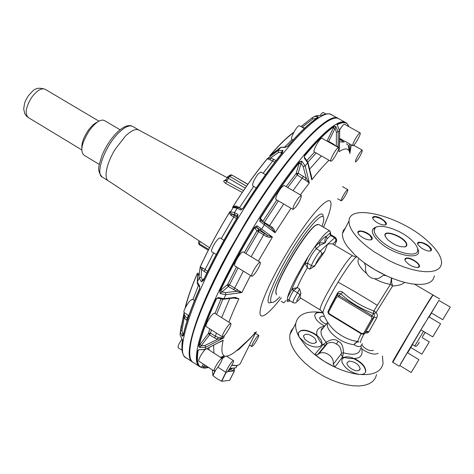 <?xml version="1.0" encoding="UTF-8"?>
<svg xmlns="http://www.w3.org/2000/svg" width="474" height="474" viewBox="0 0 474 474"><rect width="100%" height="100%" fill="white"/><g stroke="black" fill="none" stroke-linecap="round" stroke-linejoin="round"><path stroke-width="0.71" d="M399.695 365.472L411.195 372.505L418.898 359.659L407.379 352.674L399.801 365.537M429.16 316.993L431.512 313.036M438.563 300.949L431.387 312.959L442.746 319.677L450.3 307.093L438.912 300.415L438.563 300.949M438.906 300.415L420.912 329.821L432.726 336.878L440.595 323.772L428.757 316.751L427.43 318.872M424.568 323.618L400.53 364.014M407.628 352.822L410.839 347.531M412.528 344.568L410.81 347.519L421.884 354.208L429.278 341.884L422.097 337.577M421.025 329.886L412.38 344.48L414.821 345.955L423.507 331.367M439.7 298.934L433.147 295.095C433.248 294.265 420.918 314.215 408.896 334.389L392.828 362.302L399.298 366.26M392.608 362.142L392.585 362.154C390.671 363.854 433.503 292.464 432.898 294.947L432.875 295.089M404.535 282.32C402.598 284.418 398.61 285.644 392.579 286L391.548 282.03L391.767 278.06M376.741 317.888C377.683 315.992 377.476 314.179 376.113 312.431L374.199 313.995L374.27 317.065L376.741 317.888L368.766 331.966L367.38 332.949L365.087 332.955M374.555 278.748C380.296 281.817 385.593 283.671 390.446 284.311L392.579 286L376.113 312.431L374.11 311.116L373.542 313.581L374.199 313.995M338.098 294.016L337.447 293.205C338.898 291.066 340.699 290.781 342.862 292.357C351.542 300.315 361.858 306.524 373.796 310.98L374.11 311.116M365.786 332.025L368.92 331.723M362.219 343.579C361.016 347.169 358.32 347.561 354.131 344.746L354.131 344.746C355.524 342.791 357.123 341.813 358.931 341.813M365.946 331.812L367.925 331.302M355.352 341.144L352.247 340.379C345.783 338.4 339.971 335.177 334.816 330.716L332.564 328.541M330.147 307.353L329.685 308.219M358.913 258.579C356.732 261.162 358.368 265.31 363.813 271.021L366.692 273.539M391.506 277.96L390.446 284.311L373.796 310.98L373.542 313.581L372.031 315.554L373.192 316.982L373.062 318.664L374.27 317.065L364.767 333.382L373.062 318.664L371.966 318.51L371.349 316.644L372.031 315.554L339.064 295.711L340.729 293.844L338.898 293.246L337.903 294.36M360.536 348.153C359.837 354.191 354.155 355.743 343.472 352.81C343.253 346.144 341.458 342.346 338.086 341.41C335.681 338.803 331.723 339.046 326.225 342.157L326.545 344.006L327.54 343.271L325.496 345.025L326.545 344.006M332.096 328.038L331.379 327.214M342.862 292.357L340.729 293.844C349.883 302.264 360.755 308.811 373.334 313.504M361.034 346.524C364.707 357.42 358.522 360.945 342.459 357.088L341.061 354.084L333.228 364.275L334.834 367.113L324.317 361.389L314.742 354.582L322.77 344.894L322.196 344.29C314.084 334.051 314.937 327.996 324.755 326.124M338.086 341.41L336.339 344.124C339.313 345.113 341.013 348.141 341.44 353.219L343.472 352.81L342.459 357.088L334.834 367.113M325.899 344.705L317.349 354.937L325.496 345.025L322.77 344.894L326.225 342.157L325.857 341.76C321.781 337.204 320.27 333.317 321.325 330.1L323.665 327.392M336.339 344.124C334.152 342.269 331.219 341.979 327.54 343.271L319.079 353.586C321.852 352.152 324.891 352.407 328.186 354.339C332.12 357.005 333.803 360.311 333.228 364.275M320.477 310.103L300.415 297.873C299.864 297.453 300.018 295.924 300.877 293.299L299.621 288.98L297.281 287.564C299.491 282.113 302.868 275.507 307.407 267.733L307.543 263.313L305.031 263.514L308.325 256.434C297.299 274.114 290.378 287.742 287.558 297.311L287.185 300.794L287.671 301.642L290.141 300.86M334.591 245.165C336.368 241.74 336.706 240.442 335.616 241.266L332.724 244.069M332.689 244.051C331.877 243.648 330.135 243.719 327.481 244.264L320.234 251.048L316.259 248.696L319.974 245.289L325.14 242.889C324.512 240.851 324.909 238.671 326.325 236.348L330.544 232.663L330.662 234.594L331.433 235.08L330.609 235.507L329.827 233.161M314.943 265.955L309.777 269.155L311.471 265.659C313 266.4 314.268 266.192 315.269 265.037L324.583 251.747L327.481 244.264L335.248 237.314L331.433 235.08M341.44 353.219L341.061 354.084M292.334 288.867L297.281 287.564L293.732 290.42L292.334 288.867L291.866 289.418C294.419 282.587 298.81 273.954 305.031 263.514L307.555 263.129L311.471 265.659C312.248 262.537 317.93 253.063 320.234 251.048C321.609 252.044 322.018 253.264 321.467 254.71L324.583 251.747M309.777 269.155L307.407 267.733L305.084 263.775M299.621 288.98L297.583 292.766L291.866 289.418L287.558 297.311M327.119 238.718L326.325 236.348C324.986 236.52 322.598 238.695 319.162 242.872L325.14 242.889L327.119 238.718L330.609 235.507L334.443 237.747C335.77 238.7 336.161 239.874 335.616 241.266M319.974 245.289L319.162 242.872L315.441 246.261L316.259 248.696C312.662 252.843 309.759 257.655 307.555 263.129M330.544 232.663L329.981 231.016C327.824 230.364 322.61 235.833 314.339 247.428L308.325 256.434M276.526 294.81L275.915 292.209C275.945 281.372 306.275 230.672 316.01 225.191L318.718 224.427M317.462 224.415L315.66 225.286C305.973 230.731 275.856 281.076 275.832 291.854L275.927 293.714M322.077 226.394C323.979 220.724 324.269 217.442 322.948 216.541C320.691 215.587 315.548 220.286 307.513 230.637C288.115 255.492 265.363 301.565 271.643 302.299C273.083 302.945 275.821 301.132 279.85 296.848M236.165 350.997L238.926 349.427L238.28 349.225L248.743 339.639C251.593 336.824 257.447 330.301 256.233 331.972M224.64 356.851L222.235 358.664M201.48 367.48L202.754 367.931L208.246 367.22M221.814 358.154L224.38 355.82L220.493 357.307M205.088 349.605L223.177 340.178L205.147 349.474L199.246 349.705L197.836 350.304L199.246 349.705L204.981 349.652L205.633 347.229L223.734 337.915L224.362 335.586M223.337 299.254L234.387 297.939L235.211 297.376L238.884 298.786L233.51 298.081M235.211 297.376L223.918 298.709L218.218 297.536L216.037 298.934L218.218 297.536L218.259 298.353L223.1 299.272L223.918 298.709L225.802 294.704L241.858 292.553L250.515 275.501M245.846 253.525L258.514 231.762L266.418 236.538L267.484 235.353L272.42 237.053L257.062 225.772L254.473 227.283L254.751 227.467L257.062 225.772L256.867 227.585L254.757 228.118L254.751 227.467C241.438 249.419 229.914 270.553 220.185 290.852L219.835 290.805L220.108 293.501L225.802 294.704L225.541 292.577L236.739 291.32L241.858 292.553L234.683 288.085L243.316 271.098M287.777 187.562L297.21 175.042L304.871 179.842L306.305 178.372L309.315 182.958L305.203 165.93L301.772 161.142L299.372 161.942C286.693 177.957 273.563 196.769 259.971 218.384L259.788 221.358L275.074 232.746L290.983 208.264M336.451 146.395L338.092 146.247L338.205 131.896L335.817 126.528L334.046 126.214C326.414 131.31 316.543 141.133 304.444 155.673L304.29 158.032L307.691 162.825L311.75 179.853L312.07 179.456C318.362 171.564 323.997 165.153 328.98 160.218M338.086 146.247L338.003 147.266M348.929 126.7L347.027 123.471C344.989 121.617 341.647 121.925 337.014 124.401L339.657 130.978L339.058 151.668C345.131 147.793 348.668 148.089 349.67 152.557L350.926 144.647M351.222 144.819L349.966 153.037M208.72 367.528L204.235 368.191M218.212 298.336L217.507 298.17L216.393 298.964C207.606 318.309 201.859 333.88 199.139 345.676L198.766 345.736L198.932 346.518L199.714 347.448L205.633 347.229L205.1 345.386L217.655 339.266L223.734 337.915L218.093 337.375L217.655 339.266L214.521 337.944L215.451 336.267L218.093 337.375M224.694 356.809L225.541 356.152C228.486 356.389 232.728 354.078 238.28 349.225M238.926 349.427L249.348 339.325C252.364 336.096 258.134 329.59 255.634 332.819L241.059 361.982C240.134 365.187 237.071 366.23 231.869 365.11M220.203 342.015L223.177 340.178C221.162 349.267 221.559 354.481 224.38 355.82L221.18 357.746M349.978 152.966L349.859 153.623M348.301 146.644L349.279 146.111L349.67 152.557L348.461 146.999M339.337 148.907L339.71 130.925M310.932 174.035L311.886 178.645L311.75 179.853L311.365 176.192L307.881 162.286M304.871 179.842L309.315 182.958L300.386 194.867M271.679 228.403L272.195 227.17L269.599 225.577L283.689 204.004M272.195 227.17L274.132 229.416L275.074 232.746L271.732 228.462M266.418 236.538L269.22 237.397L272.42 237.053L258.348 261.103M234.677 297.897L238.884 298.786C234.861 307.389 231.519 315.192 228.871 322.19M231.839 365.17L236.443 365.531M198.529 349.901L198.203 350.227C196.52 360.477 197.634 366.159 201.551 367.279L202.262 365.999L203.63 366.757L202.754 367.931L201.213 367.38M211.368 329.874L210.503 333.115L208.536 333.352L209.573 334.792L201.112 345.789L199.714 347.448L199.139 345.676L200.058 344.337L201.112 345.789L205.1 345.386M237.379 289.418L236.739 291.32L228.332 286.509L220.108 293.501L220.185 290.852L221.038 289.946L221.743 291.937L225.541 292.577M258.887 231.069L256.997 230.802L258.514 231.762L259.077 230.281L267.484 235.353L259.942 229.665L261.796 228.93L264.498 224.546L264.356 222.756L261.121 220.546L259.788 221.358L259.971 218.384M299.372 161.942L299.55 162.256L301.772 161.142L301.073 163.352L299.041 163.548L299.55 162.256C286.906 178.236 273.8 197.012 260.238 218.579L260.694 218.508L260.919 220.386L272.017 228.669M303.2 166.647L301.073 163.352L298.187 173.241L296.179 173.443L297.21 175.042L298.187 173.241L306.305 178.372L303.2 166.647L305.203 165.93L307.691 162.825L307.822 162.084L304.865 157.795L304.29 158.032L304.444 155.673M334.046 126.214L334.146 126.576L335.817 126.528L335.029 128.413L333.364 128.004L334.146 126.576C326.533 131.671 316.685 141.477 304.61 155.993L304.385 157.214M336.303 146.318L336.41 132.151L338.205 131.896L339.704 130.86L337.014 124.401M205.017 349.634C201.936 353.254 199.832 356.768 198.713 360.181L198.825 361.123L214.106 371.018M214.509 313.148L214.485 313.13C212.577 313.687 210.077 316.881 206.978 322.723C205.965 324.927 205.68 326.201 206.125 326.545L222.413 336.896M243.192 251.913L243.174 251.901C242.107 251.807 240.282 253.762 237.699 257.773C235.098 262.199 234.109 264.889 234.731 265.843L251.741 276.253C251.232 275.358 252.269 272.686 254.888 268.243C257.471 264.202 259.26 262.205 260.244 262.252C260.771 263.183 259.728 265.855 257.127 270.275C254.556 274.298 252.766 276.295 251.765 276.265M301.268 195.377L284.062 185.411L281.313 187.55C277.254 193.274 275.435 197.231 275.868 199.43L293.021 209.455C292.713 207.322 294.579 203.37 298.614 197.593L301.268 195.377C301.565 197.522 299.71 201.462 295.711 207.197L293.021 209.455M338.608 147.604L321.929 138.278L321.283 138.42C318.741 139.753 312.579 151.449 314.179 151.864L330.793 161.237C329.317 160.899 335.58 149.186 337.998 147.77L338.608 147.604C340.048 148.007 333.88 159.537 331.433 161.053L330.793 161.237M360.151 132.886L360.281 133.147C360.732 135.054 353.829 146.709 352.834 145.714L352.709 145.477C352.164 143.705 359.168 131.849 360.151 132.886L344.426 124.218C343.52 124.212 341.92 126.155 339.633 130.048M332.718 118.719C318.279 121.913 281.26 164.448 246.806 221.121L228.901 252.02C208.187 290.444 195.561 320.175 191.016 341.221M226.151 372.505L226.086 372.487C224.723 372.167 232.254 360.015 233.439 360.613L233.486 360.631C234.826 360.975 227.425 372.955 226.151 372.505M214.07 370.117C214.686 366.995 221.222 357.414 222.093 358.332L222.146 359.292C221.477 362.456 215.036 371.906 214.13 371.029L214.07 370.117M252.743 345.979L251.801 346.565C250.823 346.405 255.48 338.116 257.779 335.942L258.691 335.385C259.651 335.574 255.059 343.751 252.743 345.979M285.994 300.64L283.778 302.845M346.435 193.605C344.029 198.031 342.293 200.437 341.227 200.822C340.942 200.508 341.387 199.187 342.548 196.858C344.965 192.403 346.707 189.991 347.768 189.606C348.052 189.938 347.608 191.271 346.435 193.605M223.402 333.139C226.548 327.291 229.019 324.05 230.82 323.416C231.217 323.748 230.891 325.022 229.837 327.238C226.72 333.038 224.255 336.267 222.442 336.913C222.045 336.599 222.365 335.343 223.402 333.139M362 151.899C359.488 157.445 357.295 160.822 355.405 162.025L355.654 160.259C358.16 154.696 360.364 151.307 362.266 150.092L362 151.899M184.031 313.071L180.446 331.059L180.422 332.292L182.146 336.149L183.302 335.799L183.254 335.462C185.642 323.541 191.099 307.91 199.613 288.571M185.097 357.106L184.984 357.017C182.158 354.676 181.335 349.142 182.502 340.421L180.061 334.804L181.175 326.088M203.447 280.608C212.968 260.256 224.374 239.139 237.664 217.252L237.918 214.367L234.417 212.613L229.896 211.682L229.552 212.245C218.081 231.039 208.317 249.235 200.253 266.815L199.335 272.396L199.127 278.108L201.468 281.894L203.346 280.377C212.85 260.066 224.226 238.997 237.486 217.157L237.918 214.367L237.041 215.759L237.711 216.671M183.302 335.799C185.701 323.843 191.182 308.159 199.738 288.743L199.631 285.929L197.314 282.113L197.824 274.144L197.415 273.374L198.055 275.424M319.974 115.757L316.496 115.662L312.567 117.511M313.966 116.74L316.496 115.662L319.452 115.715M270.328 155.217L280.685 147.473L285.413 147.313L287.884 146.282C300.172 131.95 310.274 122.339 318.202 117.445L317.817 116.568L314.623 116.586L312.348 117.659L312.745 119.021L302.175 127.233M233.285 207.482L237.107 208.27L240.632 209.976L242.961 208.317C256.499 186.892 269.665 168.294 282.468 152.521L282.86 150.382L278.143 150.507L267.206 158.778C255.865 172.477 244.306 188.699 232.527 207.44L233.279 207.482L230.607 211.742L229.854 211.807L231.478 213.863L231.407 215.623L233.789 216.991L221.257 238.618M231.679 365.448L232.461 365.353M183.468 334.354L182.875 334.069L182.146 336.149L183.201 335.622C185.601 323.641 191.069 307.952 199.613 288.553L199.631 285.929L199.738 288.743M181.815 338.584L182.306 339.574M182.502 340.421L182.454 340.083M237.664 217.252L237.486 217.151C224.214 239.009 212.826 260.102 203.316 280.43L201.468 281.894L202.41 279.915L203.464 280.11M237.492 217.157L237.533 216.227M312.39 117.617L300.984 126.57M281.129 147.189L279.026 148.51L275.536 152.166L267.206 158.778L270.648 157.925L270.168 159.922L272.704 160.976L263.129 173.288M321.295 115.715C325.004 113.908 327.955 113.387 330.153 114.145C327.895 113.369 324.897 113.884 321.147 115.697L321.052 115.739M316.028 118.737L317.817 116.568L317.918 117.505M318.202 117.445L318.036 117.428C310.061 122.333 299.935 131.95 287.653 146.276L285.413 147.313L287.884 146.282M285.781 146.952L280.709 147.45L278.143 150.507L278.386 152.498L270.648 157.925L276.081 160.567M280.863 154.5L281.473 152.184L282.86 150.382L282.522 152.45M242.961 208.317L242.167 209.123L242.955 208.329C256.505 186.869 269.694 168.246 282.516 152.456L282.534 152.432M242.167 209.123L240.632 209.976L241.361 208.815L242.167 209.123M229.801 368.476L235.886 367.806L237.083 365.501L235.987 367.729M187.206 320.537L186.572 320.134L187.485 318.457L185.482 316.614L184.19 317.941L184.06 312.953M185.482 316.614L184.054 313.96L184.149 312.579C183.657 312.2 183.888 310.903 184.86 308.698C187.9 302.874 190.441 299.734 192.491 299.272L192.521 299.295M197.824 274.144L197.735 274.742M185.381 307.62C187.763 297.862 191.774 286.444 197.415 273.374L197.812 274.221L197.462 273.06C191.46 286.936 187.325 298.667 185.067 308.254M207.653 271.365L203.085 268.213L201.527 269.516L200.336 266.803C208.471 249.004 218.313 230.672 229.854 211.807C229.375 213.104 229.89 214.372 231.407 215.623M203.085 268.213L200.259 266.992L199.335 272.396L197.48 277.006L197.261 282.871M235.951 207.191L232.639 207.316C244.329 188.729 255.889 172.554 267.318 158.796L270.168 159.922M241.319 208.791L237.142 206.362C235.24 205.746 233.741 206.066 232.639 207.316L232.639 207.316C233.463 207.416 230.838 207.049 235.347 206.913M293.767 132.442C286.782 137.614 279.014 145.162 270.458 155.087L269.724 155.774C279.109 144.831 287.173 136.95 293.921 132.151M312.745 119.021L316.703 118.281M278.386 152.498L281.473 152.184L282.137 152.924M182.057 350.268L178.206 347.774L178.028 346.796C178.491 344.776 179.824 342.192 182.028 339.034M216.227 254.52L211.807 251.818C211.078 250.799 211.997 248.092 214.574 243.695C217.157 239.72 219.035 237.812 220.197 237.978L220.22 237.989M237.142 206.362L235.934 207.191M319.903 115.739C321.52 113.416 322.634 112.35 323.244 112.539L325.899 114.003M293.145 139.996L291.818 139.243C290.041 138.728 296.078 127.062 298.78 125.835L299.473 125.728L304.326 128.436M256.268 187.965L252.79 185.932C252.192 183.651 253.94 179.687 258.034 174.041L260.907 172.003L265.553 174.693M228.717 369.998L231.176 369.548L232.527 368.174M227.923 370.994L230.53 371.077C232.817 370.763 234.043 369.732 234.227 367.99M212.287 369.839L212.939 375.681L217.08 378.726L221.725 381.303L229.629 380.349L234.34 370.905L227.402 371.586M234.34 370.905L234.274 367.984M138.835 130.036L138.686 129.959C135.582 128.584 131.15 130.646 125.397 136.157L115.372 148.996C106.65 162.843 103.468 178.123 108.38 180.825L209.538 247.742M226.453 179.362L224.19 180.618C223.224 180.908 223.716 181.838 225.66 183.408L228.338 178.236L245.188 188.125M229.629 380.349L234.393 370.893M226.122 180.102L226.862 181.554L243.5 190.601M224.19 180.618L225.464 180.748L225.997 180.375M385.872 275.501L374.691 269.629L364.382 262.863L365.703 266.299C364.808 270.879 366.384 274.576 370.431 277.397C373.719 279.168 376.954 279.239 380.136 277.622L382.85 275.548L385.872 275.501M317.349 354.937L314.742 354.582M317.746 354.629L319.079 353.586M102.425 177.199C94.397 174.017 105.826 143.877 120.153 131.422C125.598 126.588 129.769 124.917 132.679 126.416C129.526 124.834 125 126.836 119.098 132.424C105.086 145.494 94.687 174.082 102.425 177.199L108.41 180.843M104.363 120.473L104.316 120.443C100.429 119.015 95.392 122.452 89.219 130.753C81.812 142.721 79.982 150.809 83.738 155.004L99.291 164.431M361.567 241.876C352.964 233.646 348.787 226.685 349.03 221.008C349.202 202.825 400.417 216.274 426.884 240.389C436.821 249.194 441.721 256.855 441.584 263.372L440.69 266.447L438.574 268.894L435.262 270.624L430.825 271.584L425.374 271.726L419.046 271.027L412.013 269.505L404.482 267.194L396.679 264.16L388.828 260.487L373.945 251.694L367.35 246.841L361.567 241.876M374.715 216.482C379.698 216.274 389.047 223.278 385.723 224.759L384.29 225.055C379.68 224.469 375.941 222.478 373.068 219.083C372.149 217.424 372.7 216.553 374.715 216.482M359.837 235.513L358.433 233.878C355.541 229.689 363.724 230.127 369.157 234.399L370.301 235.341C372.392 237.373 372.819 238.825 371.575 239.69C368.286 240.466 364.37 239.074 359.837 235.513M417.47 267.543C412.647 267.058 408.641 264.895 405.442 261.05C404.571 259.551 404.76 258.579 406.022 258.14L406.959 257.992C412.232 257.512 422.601 265.63 418.714 267.253L417.47 267.543M429.284 246.462C431.536 248.548 432.057 250.005 430.854 250.835C428.437 251.51 425.137 250.456 420.948 247.677L418.074 244.797C415.224 240.531 424.354 241.918 429.284 246.462M434.35 275.75C433.242 283.079 425.534 285.745 411.225 283.754C404.263 282.587 396.756 280.258 388.71 276.78C378.922 272.473 370.028 267.241 362.023 261.085L354.682 254.799L347.075 246.148C343.733 241.331 342.187 237.166 342.447 233.652L343.342 230.447L345.433 227.917M380.373 240.3C376.155 236.36 374.099 233.007 374.199 230.246C374.11 221.719 398.646 228.124 411.071 239.637C415.585 243.707 417.801 247.221 417.724 250.165C418.062 258.531 393.509 252.435 380.93 240.804L380.373 240.3M385.232 236.307C381.908 228.563 403.996 236.123 406.651 243.6L406.876 245.384L405.88 246.575C400.773 247.653 394.735 245.384 387.773 239.761L385.232 236.307M405.809 246.468L406.544 245.153L406.277 243.749C404.055 237.284 385.012 229.706 385.131 235.353L385.332 236.562M406.544 245.153L405.519 246.652L404.678 246.954M417.831 244.341L417.742 243.689C419.537 241.651 423.288 242.652 428.988 246.693L431.121 250.005L430.054 251.066M372.848 218.674L372.748 218.022L374.768 216.855C380.669 217.963 384.402 220.327 385.966 223.959L384.953 225.008M405.157 260.516L405.039 259.722L406.111 258.537L407.018 258.395C411.106 258.034 419.567 263.55 419.069 266.281L417.795 267.514M358.166 233.404L358.042 232.616C359.535 230.411 363.149 231.093 368.891 234.666L369.987 235.572L371.9 238.748L370.698 239.968M376.593 374.561L375.289 378.246L372.848 381.315L369.317 383.673L364.773 385.244L359.328 385.96L353.124 385.8L346.334 384.746L339.153 382.826L331.794 380.095L324.477 376.623L317.42 372.517L310.826 367.913L304.889 362.936L299.775 357.74C292.268 349.012 288.974 341.304 289.91 334.614L291.137 330.852L293.483 327.753M314.937 338.258L316.478 341.742C314.215 344.586 310.351 343.81 304.901 339.408L303.401 335.971C305.653 333.127 309.504 333.886 314.937 338.258M349.137 361.093C355.293 361.745 358.978 364.399 360.204 369.045L358.125 370.739C354.019 371.592 346.168 365.969 347.009 362.806L349.137 361.093M373.275 350.339C370.277 351.157 366.941 349.942 363.274 346.695L361.834 344.645M326.39 324.234C322.095 322.373 319.861 320.187 319.689 317.669L321.84 316.117L324.471 316.401M382.471 355.968L383.039 363.534C381.167 371.883 373.216 375.503 359.191 374.389L359.191 374.389C352.389 373.625 345.167 371.604 337.524 368.328C328.239 364.251 319.92 359.067 312.579 352.774L305.896 346.263L299.183 337.109C296.321 331.936 295.183 327.35 295.776 323.345C297.968 314.238 306.518 310.589 321.413 312.396L322.818 312.609M322.841 312.662L321.413 312.396C318.629 312.028 316.656 312.437 315.5 313.622L314.789 315.109C314.837 318.966 318.167 322.634 324.779 326.106M305.777 343.478C309.955 345.979 313.829 347.152 317.408 346.998C320.08 346.749 321.597 345.682 321.959 343.798C322.196 341.179 320.495 338.365 316.863 335.349L314.381 333.601C305.736 329.086 300.368 329.003 298.264 333.352L299.183 337.109L305.777 343.478M362.012 348.941L364.524 350.683C370.366 353.995 374.898 354.872 378.134 353.314M356.62 341.381L356.661 341.707M342.062 362.302C345.102 368.571 350.813 372.605 359.191 374.389C362.142 374.673 364.151 374.081 365.217 372.623L365.744 371.302C365.691 366.769 362.053 362.604 354.819 358.788C348.917 356.258 344.799 356.17 342.471 358.522L341.843 359.997L342.062 362.302M365.247 372.582L365.549 371.646C365.43 366.917 361.597 362.657 354.037 358.865M344.077 357.592L342.133 359.073M317.035 335.983L314.197 333.945C306.755 329.892 301.529 329.406 298.513 332.481M321.508 345.025L321.81 343.857M322.978 313.065L321.236 312.727C318.451 312.366 316.478 312.775 315.323 313.96L315.009 314.375M425.166 332.363L422.488 336.824L425.214 332.393M360.465 342.506L360.453 342.501C360.092 342.163 361.247 339.384 363.931 334.164M358.083 341.618L357.965 341.6C357.58 341.274 358.628 338.649 361.111 333.732M377.209 305.262C362.545 296.161 349.492 288.453 338.051 282.149C346.571 268.302 352.597 259.936 356.134 257.062L356.792 256.742M323.286 313.433L322.954 312.467C323.926 307.561 328.956 297.453 338.051 282.149M357.965 341.6L352.247 340.379M329.999 307.128L337.447 293.205M384.58 275.175L386.831 275.945M371.966 318.51L363.676 333.24L364.767 333.382L364.139 334.04L361.609 334.04L329.075 314.221L329.264 313.752L328.085 311.205L335.989 296.422M328.121 322.984L327.534 322.907C326.616 325.792 328.02 329.288 331.747 333.394C338.329 339.834 345.789 343.62 354.131 344.746L354.599 343.739L357.384 341.511M332.683 328.678L334.81 330.71C329.294 325.644 325.342 319.559 322.954 312.467L320.471 310.097C316.075 309.273 350.298 252.239 352.952 255.966L332.707 244.057M363.676 333.24L361.828 333.583L361.609 334.04M323.499 327.581C321.722 328.589 320.999 329.424 321.325 330.1L327.747 322.421M361.828 333.583L329.264 313.752M329.169 314.149L328.079 313.101L327.99 311.43L336.03 296.345L336.807 295.575L339.064 295.711L338.377 296.777L371.349 316.644M328.642 311.922L336.552 297.157L338.377 296.777M296.6 302.157C296.054 303.04 294.864 303.2 293.033 302.637C292.713 301.547 294.23 298.259 297.583 292.766L299.989 294.751L300.877 293.299M300.682 298.033L297.5 301.257C295.995 302.258 296.825 300.089 299.989 294.751M315.269 265.037C316.81 261.21 318.878 257.767 321.467 254.71M336.552 297.157L335.983 296.451L338.098 293.975M293.021 302.625L289.187 300.279C288.826 299.242 290.272 296.049 293.513 290.692M314.339 247.428L315.441 246.261M288.613 299.532L287.185 300.794M323.179 216.713L322.853 214.698C321.111 212.097 315.589 216.737 306.293 228.616C286.112 254.39 262.549 302.264 269.214 302.904L271.839 302.382M281.301 297.737C277.029 303.265 273.237 307.638 269.919 310.867C265.867 314.777 263.005 316.454 261.322 315.891C259.456 315.115 259.568 311.258 261.66 304.326C263.58 298.134 266.903 290.248 271.62 280.661C281.556 260.445 297.121 235.222 309.457 219.284C315.311 211.712 320.116 206.397 323.878 203.334C327.57 200.395 329.833 199.892 330.68 201.829C331.563 204.176 330.656 209.064 327.967 216.482L323.546 227.253M208.359 367.291L207.902 367M346.358 122.973L345.623 122.517C337.192 116.717 306.654 146.347 271.087 199.572C235.519 252.683 204.063 316.709 197.907 345.955C195.389 357.799 195.969 364.69 199.661 366.627L200.075 366.858M197.836 350.304C196.159 360.542 197.273 366.23 201.183 367.368M229.712 298.608L221.631 317.633M216.34 333.038L215.451 336.267L210.503 333.115L209.573 334.792L214.521 337.944M213.632 345.57L213.916 353.089M216.037 298.934C207.239 318.321 201.48 333.921 198.766 345.736M254.473 227.283C241.13 249.288 229.582 270.458 219.835 290.805M346.423 143.847L349.279 146.111L349.581 143.9M344.106 142.016L339.728 141.868M321.384 155.934L309.759 168.987M303.461 176.263L293.074 190.631M264.397 233.457L251.131 256.73M222.543 298.946L223.1 299.272M193.279 362.486C189.357 360.364 188.587 353.331 190.969 341.375C196.751 311.91 227.893 247.967 263.455 195.11C299.035 142.164 329.839 112.776 338.94 118.838C330.147 112.842 299.266 142.182 263.663 195.223C228.059 248.151 196.894 312.165 191.093 341.576C188.723 353.486 189.452 360.459 193.279 362.486L199.086 366.254M204.738 364.95L203.63 366.757L206.806 366.289M227.212 356.614L227.449 356.134M222.81 299.284L216.559 314.434M208.744 347.957L209.176 350.043M259.942 229.665L256.867 227.585L259.077 230.281L256.997 230.802L244.311 252.595M336.41 132.151L335.029 128.413L328.678 141.43L333.726 144.256L336.19 146.253M348.828 126.647C347.359 122.067 343.449 121.439 337.109 124.763L337.032 124.982M342.412 141.068L342.945 140.209M333.465 144.73L333.726 144.256M316.223 153.019L307.839 162.126M278.374 200.893L264.279 222.419L269.599 225.577L269.036 226.341M238.061 267.881L229.481 284.868L234.683 288.085L233.54 289.733M202.262 365.999L203.429 364.103M220.908 299.13L215 313.45M209.745 328.849L208.536 333.352L200.058 344.337M217.542 298.211L216.926 298.727M256.997 230.802L254.757 228.118M236.526 266.945L227.644 284.542L221.038 289.946M297.631 174.426L296.179 173.443L286.213 186.655M296.179 173.443L299.041 163.548M276.822 199.987L262.833 221.352L260.694 218.508M328.423 141.91L328.678 141.43L326.947 141.086M326.983 141.104L333.364 128.004M314.576 152.089L307.004 160.319M340.847 140.203L339.971 138.556M341.067 140.322L341.6 139.463M263.899 222.419L262.714 221.589M229.481 284.868L227.644 284.542L227.538 285.295L229.481 284.868L228.332 286.509L227.538 285.295M192.752 362.154C182.194 358.048 195.371 312.176 228.557 251.884L246.498 220.92C287.096 154.068 329.075 110.146 338.472 118.583L338.614 118.666M208.637 333.832L210.503 333.115M192.237 361.81L186.478 358.071C172.684 354.291 195.051 287.943 239.115 216.517C279.636 149.825 322 106.259 331.824 114.915L338.3 118.482M180.209 333.732L184.291 312.668M199.388 286.574C197.735 284.856 197.03 283.411 197.267 282.249L199.127 278.108L201.077 277.367L202.41 279.915L204.199 278.546M243.144 208.4C256.712 186.922 269.907 168.276 282.741 152.468M237.634 216.428L234.861 214.704L234.417 212.613L237.107 208.27L238.244 207.559L241.361 208.815M232.064 365.413L231.715 365.383M186.572 320.134L184.19 317.941L181.98 330.562L180.476 330.976L180.061 334.804L182.407 340.255C181.234 349.018 182.093 354.605 184.984 357.017L185.974 357.757M181.98 330.562L182.875 334.069L183.782 332.926M212.032 242.961L211.363 244.317M312.419 117.593L300.99 126.576M287.671 146.265C299.906 132.009 309.972 122.44 317.876 117.564M238.949 207.677L233.279 207.482M235.886 367.806L237.03 365.513M187.811 318.67L187.485 318.457L188.225 315.169M192.954 299.568L198.381 285.478M206.777 273.16L201.527 269.516L201.077 277.367M204.116 271.507L213.614 252.926M234.861 214.704L231.478 213.863L237.379 217.329M239.441 207.861L253.649 186.436M285.022 146.756L292.215 139.469M302.288 127.299L304.723 128.063M236.573 218.656L233.789 216.991L234.31 215.498M274.831 162.197L272.704 160.976L273.664 159.187M229.481 368.938L231.982 368.233M234.837 203.779L235.217 203.239M229.315 369.181L232.373 368.191M236.745 200.804L237.059 200.378M200.212 241.574L199.281 243.677L208.679 249.425M199.175 240.887L198.422 242.587L199.281 243.677L199.127 244.631L208.305 250.254M225.66 183.408L242.25 192.444M247.866 184.273L231.904 175.06L247.801 184.362M246.504 186.223L229.671 176.358L231.904 175.06L230.145 175.161M229.671 176.358L228.338 178.236L227.976 177.999L229.671 176.358L228.355 176.198L227.781 176.606M212.939 375.681L215.741 369.927M221.494 381.238L225.885 372.351M226.086 372.481L221.725 381.303M212.808 375.515L215.326 370.354M199.127 244.631L198.517 242.38M132.732 126.451L138.841 130.042L132.679 126.416C128.881 124.307 123.755 126.22 117.309 132.157C110.892 138.615 105.761 146.436 101.928 155.626C99.422 164.916 95.89 169.941 102.331 177.14M227.976 177.999L227.49 177.009M97.253 122.174C94.279 123.412 91.198 126.262 88.016 130.729C83.614 137.395 81.564 143.13 81.86 147.918M45.178 89.29L45.131 89.26C41.439 87.803 37.013 90.433 31.841 97.152C25.762 106.917 24.583 113.719 28.31 117.558L81.718 149.867M417.505 248.258C424.87 261.198 395.174 256.671 379.396 242.018L378.809 241.485C370.698 233.279 370.218 228.361 377.363 226.732M419.265 342.204C417.298 345.919 415.817 347.169 414.821 345.955M432.904 294.947L414.572 284.21M356.987 256.92L356.134 257.062L352.952 255.966M331.806 327.724L331.231 327.048M335.841 242.599C337.079 240.881 336.884 239.121 335.248 237.314M289.17 300.267L288.435 299.953M329.981 231.016L318.688 224.415M275.832 291.854L275.915 292.209M315.66 225.286L316.01 225.191M338.94 118.838L345.451 122.422M339.787 139.611L344.006 141.957M231.816 365.205C236.947 366.343 240.028 365.264 241.059 361.982M199.293 349.889L198.813 349.818M304.314 157.332L304.835 157.771M226.068 372.469L217.898 367.196M233.486 360.631L226.845 356.377M222.093 358.332L207.102 348.71M251.789 346.553L249.496 345.102M283.772 302.839L281.165 301.239M258.691 335.385L255.391 333.311M255 333.068L254.141 332.529M341.227 200.822L337.66 198.778M347.768 189.606L342.524 186.62M230.82 323.416L214.485 313.13M260.244 262.252L243.174 251.901M352.834 145.714L339.805 138.461M362.266 150.092L353.663 145.311M330.153 114.145L331.676 114.838M223.983 240.271L220.197 237.978M194.512 300.552L192.491 299.272M188.853 315.571L184.155 312.585M236.793 200.727L237.113 200.301M216.979 233.818L216.754 234.292M138.686 129.959L227.194 177.685M234.417 370.881L229.736 380.272M232.094 175.042L230.797 174.853L228.355 176.198L227.407 177.199L226.009 180.363M139.546 130.457L138.852 130.048M104.316 120.443L120.041 129.746M28.244 117.516L26.165 115.763L24.695 113.487L23.7 108.943L24.66 102.965L25.857 99.961L28.381 95.695C32.913 91.358 34.495 85.99 45.131 89.26L98.9 121.131M349.03 221.008L342.447 233.652M375.218 227.953L374.199 230.246M431.121 250.005L430.665 250.799M385.966 223.959L385.469 224.877M419.069 266.281L418.447 267.366M371.9 238.748L371.426 239.631M405.519 246.652L405.88 246.575M430.499 250.9L430.854 250.835M418.341 267.324L418.714 267.253M371.213 239.767L371.575 239.69M385.374 224.842L385.723 224.759M316.478 341.742L315.909 342.803M360.204 369.045L359.57 370.153M365.549 371.646L365.744 371.302M295.776 323.345L289.91 334.614"/></g></svg>
